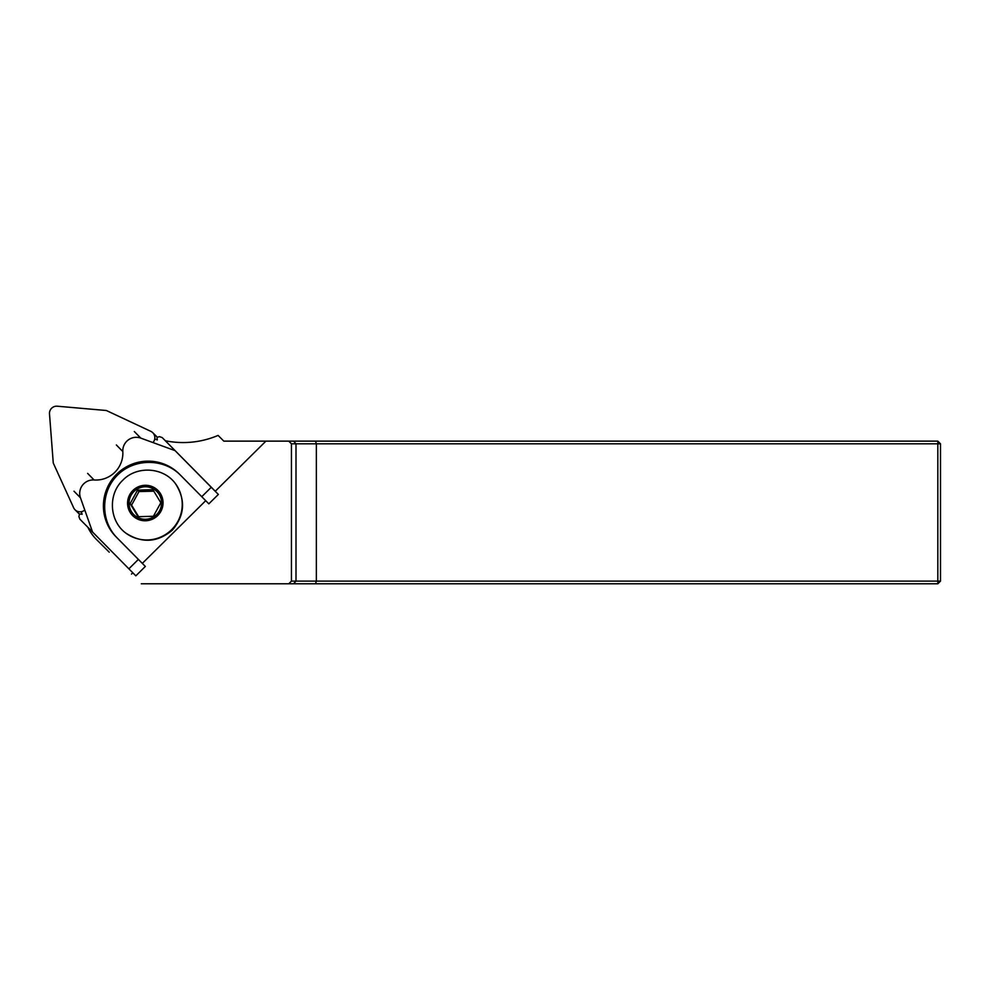 <?xml version="1.0" encoding="UTF-8"?>
<svg xmlns="http://www.w3.org/2000/svg" width="990" height="990" viewBox="0 0 990 990"><rect width="100%" height="100%" fill="white"/><g stroke="black" fill="none" stroke-linecap="round" stroke-linejoin="round"><path stroke-width="1.49" d="M179.796 474.495C162.929 458.024 133.737 458.444 117.241 475.398C100.51 492.129 100.485 521.322 117.191 537.966L142.325 563.384L205.71 500.693M937.827 441.132L937.827 443.805L316.354 443.805L316.354 581.118L937.827 581.118L937.827 443.805L940.5 443.805L937.827 441.132L223.814 441.132L218.097 435.414A89.162 88.184 134.8 0 1 165.33 440.748M87.949 527.423A44.587 44.092 -45.2 0 0 96.661 539.674L109.234 552.173A45.07 44.587 -135.2 0 1 109.061 551.999M940.5 443.805L940.5 581.118L937.827 583.791L141.31 583.791M131.497 574.089L132.809 572.802M288.721 441.132L291.444 443.805L291.444 581.118L288.721 583.791M218.357 494.443L211.266 487.29L201.762 496.695L208.828 503.836L218.357 494.443L215.226 491.288L265.926 441.132M142.325 563.384L145.344 566.441L135.828 575.833L128.873 568.817L138.377 559.412L145.344 566.441M291.444 581.118L295.998 581.118L295.998 443.805L291.444 443.805M293.56 441.132L295.998 443.805L316.354 443.805L315.501 441.132M315.501 583.791L316.354 581.118L295.998 581.118L293.56 583.791M940.5 581.118L937.827 581.118L937.827 583.791M175.478 483.689C163.548 467.144 136.88 465.424 122.785 480.237C107.811 494.22 109.271 520.889 125.668 532.979C141.83 543.522 157.361 542.607 172.235 530.232C184.771 515.481 185.86 499.962 175.478 483.689A35.405 35.021 134.8 0 1 125.668 532.979M81.242 511.719L82.145 514.28L79.608 513.946L78.891 516.446L79.856 519.156L128.873 568.817M215.276 491.238L162.249 437.63L211.266 487.29M154.737 438.991L157.286 439.919L157.014 437.345L159.538 436.639L162.249 437.63M201.762 496.695L179.438 474.123A44.587 44.092 -45.2 0 0 179.178 473.876A44.587 44.092 -45.2 0 0 116.61 474.26A44.587 44.092 -45.2 0 0 116.053 536.84L138.377 559.412M92.59 532.137L80.462 497.797A13.377 13.229 134.8 0 1 94.1 479.977A26.755 26.458 -45.2 0 0 122.822 451.564A13.377 13.229 134.8 0 1 140.79 438.112L174.995 450.611M80.462 497.797L74.002 491.213M140.79 438.112L134.318 431.529M152.893 489.666L160.826 502.734L153.4 516.26L138.043 516.718L130.111 503.65L137.536 490.124L152.893 489.666M129.059 503.514A16.335 16.162 134.8 0 1 149.218 487.216A16.335 16.162 134.8 0 1 159.526 510.729A16.335 16.162 134.8 0 1 129.059 503.514M138.674 516.755L131.583 505.123L138.996 491.572L137.536 490.124M138.996 491.572L153.871 491.176M131.583 505.123L130.111 503.65M160.826 511.434A17.832 17.634 134.8 0 1 130.111 512.35A17.832 17.634 134.8 0 1 144.973 485.298A17.832 17.634 134.8 0 1 160.826 511.434M157.336 437.258A7.128 7.054 -45.2 0 0 157.002 436.899L152.782 432.717A7.128 7.054 134.8 0 0 150.827 431.343L106.351 410.504L57.272 406.209A7.128 7.054 -45.2 0 0 49.5 413.894L53.262 463.023L73.619 507.734A7.128 7.054 -45.2 0 0 84.088 510.543M152.782 432.717A7.128 7.054 134.8 0 1 153.524 441.837M79.522 514.218A7.128 7.054 134.8 0 1 79.262 513.983L75.054 509.788M109.234 552.173L96.661 539.674M116.053 536.84L117.191 537.966M94.1 479.977L87.627 473.393M122.822 451.564L116.362 444.968M109.148 552.086L96.575 539.587"/></g></svg>
